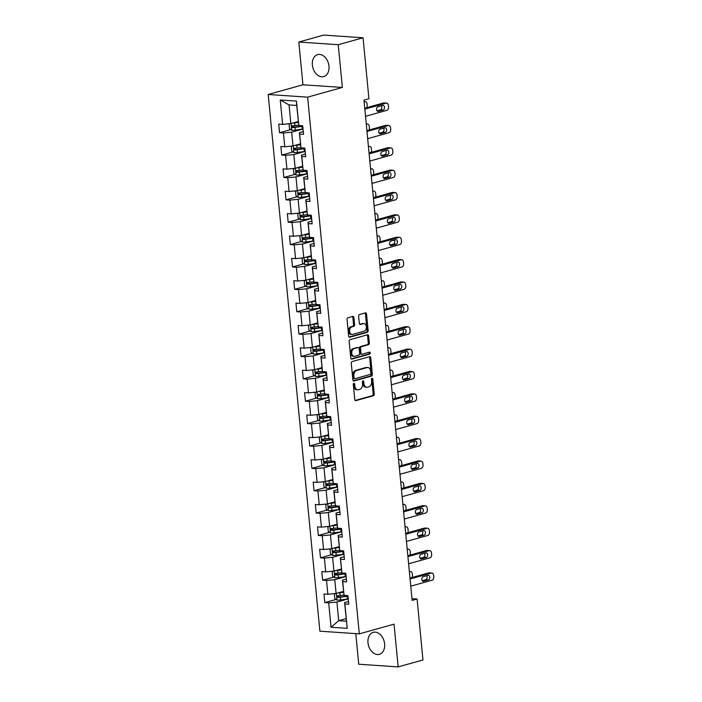 <?xml version="1.0" encoding="UTF-8"?>
<svg xmlns="http://www.w3.org/2000/svg" width="702" height="702" viewBox="0 0 702 702"><rect width="100%" height="100%" fill="white"/><g stroke="black" fill="none" stroke-linecap="round" stroke-linejoin="round"><path stroke-width="1.05" d="M353.905 383.362A1.009 0.684 93.9 0 0 353.317 384.538L354.756 399.499A1.439 0.983 93.9 0 0 355.633 400.658A1.439 0.983 93.9 0 0 355.87 400.631L373.403 395.735A1.439 0.983 93.9 0 0 374.245 394.059L372.806 379.098A1.009 0.684 93.9 0 0 371.437 379.475L371.621 381.414A4.598 3.141 93.9 0 1 368.945 386.793L367.479 387.197A4.598 3.141 93.9 0 1 366.734 387.276A4.598 3.141 93.9 0 1 363.926 383.564L363.741 381.625A1.009 0.684 93.9 0 0 362.381 382.011L362.565 383.941A4.598 3.141 93.9 0 1 359.88 389.32L358.424 389.733A4.598 3.141 93.9 0 1 357.678 389.812A4.598 3.141 93.9 0 1 354.87 386.091L354.685 384.161A1.009 0.684 93.9 0 0 353.905 383.362M312.364 65.04A11.407 8.099 -105.6 0 0 323.745 76.588A11.407 8.099 -105.6 0 0 328.984 66.163A11.407 8.099 -105.6 0 0 317.602 54.616A11.407 8.099 -105.6 0 0 312.364 65.04M367.988 642.769A11.407 8.099 -105.6 0 0 379.37 654.317A11.407 8.099 -105.6 0 0 384.617 643.892A11.407 8.099 -105.6 0 0 373.236 632.344A11.407 8.099 -105.6 0 0 367.988 642.769M353.922 317.541A1.439 0.983 93.9 0 0 353.045 316.383A1.439 0.983 93.9 0 0 352.808 316.409L347.894 317.787A1.439 0.983 93.9 0 0 347.051 319.463L348.648 336.074A1.439 0.983 93.9 0 0 349.526 337.232A1.439 0.983 93.9 0 0 349.763 337.214L367.295 332.309A1.439 0.983 93.9 0 0 368.138 330.633L366.532 314.022A1.439 0.983 93.9 0 0 365.663 312.855A1.439 0.983 93.9 0 0 365.426 312.881L359.485 314.54A1.439 0.983 93.9 0 0 358.643 316.225L359.327 323.332A1.439 0.983 93.9 0 0 360.205 324.491A1.439 0.983 93.9 0 0 360.442 324.473L363.39 323.648A3.843 2.624 93.9 0 1 364.013 323.578A3.843 2.624 93.9 0 1 366.383 327.132A3.843 2.624 93.9 0 1 364.11 331.177L352.571 334.406A3.843 2.624 93.9 0 1 351.948 334.468A3.843 2.624 93.9 0 1 349.578 330.914A3.843 2.624 93.9 0 1 351.842 326.869L353.764 326.333A1.439 0.983 93.9 0 0 354.607 324.657L353.922 317.541L352.852 317.471A1.439 0.983 93.9 0 0 352.43 316.514M342.357 87.452L338.241 44.709L363.057 37.776L323.631 35.1L298.824 42.032L302.939 84.775L268.199 94.48L307.625 97.157L342.357 87.452L302.939 84.775M355.782 633.625L358.731 664.224L398.157 666.9L394.041 624.157L359.301 633.862L307.625 97.157M398.157 666.9L422.964 659.968L417.093 599.008L411.969 598.666M363.057 37.776L368.927 98.736L363.961 100.123L412.135 600.394L417.093 599.008M352.106 361.565A1.439 0.983 93.9 0 0 351.272 363.25L352.869 379.861A1.439 0.983 93.9 0 0 353.747 381.019A1.439 0.983 93.9 0 0 353.975 380.993L371.516 376.096A1.439 0.983 93.9 0 0 372.35 374.412L370.753 357.801A1.439 0.983 93.9 0 0 369.875 356.642A1.439 0.983 93.9 0 0 369.638 356.669L352.106 361.565M350.763 357.967L349.157 341.356A1.439 0.983 93.9 0 1 350 339.671L367.532 334.775A1.439 0.983 93.9 0 1 367.769 334.749A1.439 0.983 93.9 0 1 368.647 335.907L369.331 343.024A1.439 0.983 93.9 0 1 368.489 344.7L361.381 346.691A1.439 0.983 93.9 0 0 360.538 348.368L360.995 353.08A1.439 0.983 93.9 0 0 361.872 354.247A1.439 0.983 93.9 0 0 362.1 354.22L369.506 352.15A1.009 0.684 93.9 0 1 369.7 354.124L351.869 359.099A1.439 0.983 93.9 0 1 351.641 359.126A1.439 0.983 93.9 0 1 350.763 357.967M268.199 94.48L319.884 631.186L359.301 633.862M290.83 129.58L279.554 132.722L283.45 132.994L284.775 146.762L280.888 146.499L281.713 155.098L285.6 155.361L286.925 169.138L283.038 168.866L283.871 177.474L287.759 177.738L289.084 191.506L285.196 191.242L286.021 199.851L289.908 200.114L291.233 213.882L287.346 213.619L288.18 222.227L292.067 222.49L293.392 236.258L289.505 235.995L290.33 244.603L294.217 244.866L295.542 258.634L291.655 258.371L292.488 266.971L296.376 267.243L297.701 281.011L293.813 280.747L294.638 289.347L298.525 289.61L299.851 303.378L295.963 303.115L296.797 311.723L300.684 311.986L302.009 325.754L298.122 325.491L298.947 334.099L302.834 334.363L304.159 348.131L300.272 347.867L301.105 356.476L304.993 356.739L306.318 370.507L302.43 370.244L303.255 378.852L307.143 379.115L308.468 392.883L304.58 392.62L305.414 401.219L309.301 401.483L310.626 415.259L306.739 414.987L307.564 423.596L311.451 423.859L312.785 437.627L308.889 437.364L309.722 445.972L313.61 446.235L314.935 460.003L311.047 459.74L311.872 468.348L315.76 468.611L317.093 482.379L313.197 482.116L314.031 490.724L317.918 490.988L319.243 504.756L315.356 504.492L316.181 513.092L320.077 513.364L321.402 527.132L317.506 526.869L318.339 535.468L322.227 535.731L323.552 549.508L319.664 549.236L320.489 557.844L324.385 558.108L325.71 571.876L321.814 571.612L322.648 580.221L326.535 580.484L327.86 594.252L323.973 593.989L324.798 602.597L328.694 602.86L331.037 627.246L347.236 628.343L344.594 602.562L348.508 601.465M279.554 132.722L278.729 124.122L282.616 124.386L280.273 100L296.463 101.106L298.815 125.482L302.702 125.746L303.536 134.354L299.64 134.091L300.965 147.859L304.861 148.122L305.686 156.73L301.799 156.467L303.124 170.235L307.011 170.498L307.845 179.107L303.948 178.843L305.273 192.611L309.17 192.875L309.994 201.483L306.107 201.211L307.432 214.987L311.319 215.251L312.153 223.85L308.257 223.587L309.591 237.355L313.478 237.618L314.303 246.227L310.416 245.963L311.741 259.731L315.628 259.994L316.462 268.603L312.565 268.339L313.899 282.107L317.787 282.371L318.611 290.979L314.724 290.716L316.049 304.484L319.937 304.747L320.77 313.355L316.874 313.092L318.208 326.86L322.095 327.123L322.92 335.723L319.033 335.459L320.358 349.227L324.245 349.499L325.079 358.099L321.191 357.836L322.516 371.604L326.404 371.867L327.229 380.475L323.341 380.212L324.666 393.98L328.554 394.243L329.387 402.851L325.5 402.588L326.825 416.356L330.712 416.619L331.537 425.228L327.65 424.964L328.975 438.732L332.862 438.996L333.696 447.604L329.808 447.332L331.133 461.109L335.021 461.372L335.846 469.971L331.958 469.708L333.283 483.476L337.171 483.748L338.004 492.348L334.117 492.084L335.442 505.852L339.329 506.116L340.154 514.724L336.267 514.461L337.592 528.229L341.479 528.492L342.313 537.1L338.425 536.837L339.75 550.605L343.638 550.868L344.463 559.476L340.575 559.213L341.9 572.981L345.796 573.244L346.621 581.853L342.734 581.581L344.059 595.357L347.946 595.621L348.771 604.22L344.884 603.957L347.236 628.343M300.43 143.866L293.006 145.937L291.681 132.169L302.86 129.045M303.264 131.599L299.35 132.696L300.965 147.859M291.681 132.169L283.45 132.994M293.006 145.937L284.775 146.762M299.64 134.091L299.35 132.696M302.58 166.242L295.156 168.313L293.831 154.545L305.01 151.421M305.423 153.975L301.509 155.063L303.124 170.235M293.831 154.545L285.6 155.361M295.156 168.313L286.925 169.138M301.799 156.467L301.509 155.063M304.738 188.619L297.315 190.69L295.99 176.922L307.169 173.798M307.573 176.342L303.659 177.439L305.273 192.611M295.99 176.922L287.759 177.738M297.315 190.69L289.084 191.506M303.948 178.843L303.659 177.439M306.888 210.986L299.464 213.066L298.139 199.298L309.319 196.174M309.731 198.719L305.818 199.816L307.432 214.987M298.139 199.298L289.908 200.114M299.464 213.066L291.233 213.882M306.107 201.211L305.818 199.816M309.047 233.362L301.623 235.442L300.298 221.665L311.477 218.541M311.881 221.095L307.967 222.192L309.591 237.355M300.298 221.665L292.067 222.49M301.623 235.442L293.392 236.258M308.257 223.587L307.967 222.192M311.197 255.739L303.773 257.81L302.448 244.042L313.636 240.918M314.04 243.471L310.126 244.568L311.741 259.731M302.448 244.042L294.217 244.866M303.773 257.81L295.542 258.634M310.416 245.963L310.126 244.568M313.355 278.115L305.932 280.186L304.607 266.418L315.786 263.294M316.19 265.847L312.276 266.935L313.899 282.107M304.607 266.418L296.376 267.243M305.932 280.186L297.701 281.011M312.565 268.339L312.276 266.935M315.505 300.491L308.09 302.562L306.756 288.794L317.945 285.67M318.348 288.224L314.435 289.312L316.049 304.484M306.756 288.794L298.525 289.61M308.09 302.562L299.851 303.378M314.724 290.716L314.435 289.312M317.664 322.867L310.24 324.938L308.915 311.17L320.094 308.046M320.498 310.591L316.584 311.688L318.208 326.86M308.915 311.17L300.684 311.986M310.24 324.938L302.009 325.754M316.874 313.092L316.584 311.688M319.814 345.235L312.399 347.315L311.065 333.547L322.253 330.423M322.657 332.967L318.743 334.064L320.358 349.227M311.065 333.547L302.834 334.363M312.399 347.315L304.159 348.131M319.033 335.459L318.743 334.064M321.972 367.611L314.549 369.691L313.224 355.914L324.403 352.79M324.807 355.344L320.893 356.44L322.516 371.604M313.224 355.914L304.993 356.739M314.549 369.691L306.318 370.507M321.191 357.836L320.893 356.44M324.122 389.987L316.707 392.058L315.373 378.29L326.562 375.166M326.965 377.72L323.052 378.817L324.666 393.98M315.373 378.29L307.143 379.115M316.707 392.058L308.468 392.883M323.341 380.212L323.052 378.817M326.281 412.364L318.857 414.434L317.532 400.666L328.712 397.543M329.124 400.096L325.202 401.184L326.825 416.356M317.532 400.666L309.301 401.483M318.857 414.434L310.626 415.259M325.5 402.588L325.202 401.184M328.431 434.74L321.016 436.811L319.691 423.043L330.87 419.919M331.274 422.472L327.36 423.56L328.975 438.732M319.691 423.043L311.451 423.859M321.016 436.811L312.785 437.627M327.65 424.964L327.36 423.56M330.589 457.116L323.166 459.187L321.841 445.419L333.02 442.295M333.432 444.84L329.51 445.937L331.133 461.109M321.841 445.419L313.61 446.235M323.166 459.187L314.935 460.003M329.808 447.332L329.51 445.937M332.739 479.484L325.324 481.563L323.999 467.795L335.179 464.671M335.582 467.216L331.669 468.313L333.283 483.476M323.999 467.795L315.76 468.611M325.324 481.563L317.093 482.379M331.958 469.708L331.669 468.313M334.898 501.86L327.474 503.931L326.149 490.163L337.329 487.039M337.741 489.592L333.819 490.689L335.442 505.852M326.149 490.163L317.918 490.988M327.474 503.931L319.243 504.756M334.117 492.084L333.819 490.689M337.048 524.236L329.633 526.307L328.308 512.539L339.487 509.415M339.891 511.969L335.977 513.065L337.592 528.229M328.308 512.539L320.077 513.364M329.633 526.307L321.402 527.132M336.267 514.461L335.977 513.065M339.206 546.612L331.783 548.683L330.458 534.915L341.637 531.791M342.049 534.345L338.127 535.433L339.75 550.605M330.458 534.915L322.227 535.731M331.783 548.683L323.552 549.508M338.425 536.837L338.127 535.433M341.365 568.989L333.941 571.059L332.616 557.291L343.796 554.168M344.199 556.721L340.286 557.809L341.9 572.981M332.616 557.291L324.385 558.108M333.941 571.059L325.71 571.876M340.575 559.213L340.286 557.809M343.515 591.356L336.091 593.436L334.766 579.668L345.946 576.544M346.358 579.089L342.436 580.185L344.059 595.357M334.766 579.668L326.535 580.484M336.091 593.436L327.86 594.252M342.734 581.581L342.436 580.185M346.139 618.611L338.715 620.682L336.925 602.035L348.104 598.911M336.925 602.035L328.694 602.86M346.393 621.209L338.715 620.682L331.037 627.246M344.884 603.957L344.594 602.562M338.241 44.709L298.824 42.032M298.815 125.482L296.727 105.44L289.057 104.923L290.847 123.561L298.271 121.49M296.463 101.106L296.727 105.44M289.057 104.923L280.273 100M290.847 123.561L282.616 124.386M336.074 599.447L324.798 602.597M333.915 577.07L322.648 580.221M331.765 554.694L320.489 557.844M329.607 532.318L318.339 535.468M327.457 509.95L316.181 513.092M325.298 487.574L314.031 490.724M323.148 465.198L311.872 468.348M320.989 442.822L309.722 445.972M318.84 420.445L307.564 423.596M316.681 398.069L305.414 401.219M314.531 375.702L303.255 378.852M312.372 353.325L301.105 356.476M310.223 330.949L298.947 334.099M308.064 308.573L296.797 311.723M305.914 286.197L294.638 289.347M303.755 263.829L292.488 266.971M301.597 241.453L290.33 244.603M299.447 219.077L288.18 222.227M297.288 196.7L286.021 199.851M295.138 174.324L283.871 177.474M292.98 151.948L281.713 155.098M353.51 383.687A1.009 0.684 93.9 0 1 353.615 384.091L353.808 386.021A4.598 3.141 93.9 0 0 356.607 389.733L357.678 389.812M366.734 387.276L365.672 387.206A4.598 3.141 93.9 0 1 362.864 383.494L362.68 381.555A1.009 0.684 93.9 0 0 362.574 381.151M355.186 400.456L372.341 395.665A1.439 0.983 93.9 0 0 373.174 393.98L371.735 379.027A1.009 0.684 93.9 0 0 371.63 378.624M353.29 380.817L370.445 376.026A1.439 0.983 93.9 0 0 371.288 374.341L369.682 357.73A1.439 0.983 93.9 0 0 369.261 356.774M354.08 377.93A1.009 0.684 93.9 0 0 354.861 378.72L370.252 374.42A1.009 0.684 93.9 0 0 370.84 373.245L370.638 371.209A4.598 3.141 93.9 0 0 367.839 367.497A4.598 3.141 93.9 0 0 367.093 367.576L356.572 370.516A4.598 3.141 93.9 0 0 353.887 375.886L354.08 377.93L353.018 377.86A1.009 0.684 93.9 0 0 353.79 378.65M367.839 367.497L366.769 367.418A4.598 3.141 93.9 0 0 366.023 367.497L367.093 367.576M353.018 377.86L352.825 375.816A4.598 3.141 93.9 0 1 355.502 370.437L366.023 367.497M361.039 354.15A1.439 0.983 93.9 0 1 360.802 354.168A1.439 0.983 93.9 0 1 359.924 353.009L359.477 348.297A1.439 0.983 93.9 0 1 360.31 346.612L367.427 344.629A1.439 0.983 93.9 0 0 368.26 342.945L367.576 335.837A1.439 0.983 93.9 0 0 367.155 334.88M351.184 358.924L368.629 354.054A1.009 0.684 93.9 0 0 369.006 352.29M354.001 348.754A3.843 2.624 93.9 0 0 351.728 352.79A3.843 2.624 93.9 0 0 354.098 356.344A3.843 2.624 93.9 0 0 354.721 356.283L358.792 355.142A1.439 0.983 93.9 0 0 359.626 353.466L359.178 348.745A1.439 0.983 93.9 0 0 358.301 347.587A1.439 0.983 93.9 0 0 358.064 347.613L352.93 348.675A3.843 2.624 93.9 0 0 350.667 352.72A3.843 2.624 93.9 0 0 353.036 356.274L354.098 356.344M357.458 347.569A1.439 0.983 93.9 0 0 357.23 347.516A1.439 0.983 93.9 0 0 357.002 347.543L358.064 347.613M352.93 348.675L357.002 347.543M351.948 334.468L350.877 334.398A3.843 2.624 93.9 0 1 348.508 330.844A3.843 2.624 93.9 0 1 350.781 326.799L352.702 326.263A1.439 0.983 93.9 0 0 353.536 324.578L352.852 317.471M364.013 323.578L362.943 323.508A3.843 2.624 93.9 0 0 362.32 323.569L363.39 323.648M359.757 324.289L362.32 323.569M349.078 337.03L366.233 332.239A1.439 0.983 93.9 0 0 367.067 330.563L365.47 313.943A1.439 0.983 93.9 0 0 365.049 312.987M335.521 593.488L334.363 594.243L334.775 598.543L337.048 600.122A3.879 0.667 -5.5 0 0 340.54 599.947L347.446 599.008A11.188 1.922 -5.5 0 0 348.262 598.894M337.802 592.953A3.879 0.667 -5.5 0 0 339.847 592.778L343.603 592.269M409.38 571.788L410.091 571.586L409.354 571.542M339.478 592.488L343.568 591.935M343.98 594.971L340.11 595.498A3.879 0.667 174.5 0 1 337.539 595.7L337.706 597.42A3.879 0.667 -5.5 0 0 340.277 597.218L347.183 596.279A11.188 1.922 -5.5 0 0 347.999 596.165M347.964 595.822A9.284 1.597 174.5 0 1 346.735 596.007L339.127 597.016L338.162 596.095M412.118 577.5A2.922 2.001 93.9 0 0 412.486 575.333L412.355 573.903A2.922 2.001 93.9 0 0 410.565 571.542A2.922 2.001 93.9 0 0 410.091 571.586M410.073 578.992L431.397 573.034A2.922 2.001 93.9 0 1 431.87 572.99A2.922 2.001 93.9 0 1 433.66 575.35L433.801 576.781A2.922 2.001 93.9 0 1 432.09 580.212L410.767 586.17M431.87 572.99L429.212 572.806A2.922 2.001 -86.1 0 0 428.738 572.858L409.986 578.097M427.948 575.324A2.343 1.597 -86.1 0 1 428.334 575.289A2.343 1.597 -86.1 0 1 429.773 577.448A2.343 1.597 -86.1 0 1 428.395 579.913L423.631 581.247A2.343 1.597 -86.1 0 1 423.253 581.282A2.343 1.597 -86.1 0 1 421.805 579.124A2.343 1.597 -86.1 0 1 423.192 576.658L427.948 575.324M426.632 575.693A2.343 1.597 -86.1 0 1 427.027 578.062A2.343 1.597 -86.1 0 1 425.728 579.738L422.279 580.694M333.362 571.112L332.204 571.867L332.616 576.166L334.889 577.746A3.879 0.667 -5.5 0 0 338.382 577.571L345.296 576.632A11.188 1.922 -5.5 0 0 346.104 576.517M335.644 570.586A3.879 0.667 -5.5 0 0 337.697 570.401L341.444 569.892M407.221 549.412L407.932 549.21L407.204 549.166M337.32 570.112L341.418 569.559M341.821 572.604L337.952 573.122A3.879 0.667 174.5 0 1 335.38 573.323L335.547 575.043A3.879 0.667 -5.5 0 0 338.118 574.85L345.033 573.911A11.188 1.922 -5.5 0 0 345.849 573.788M345.814 573.446A9.284 1.597 174.5 0 1 344.585 573.631L336.978 574.64L336.004 573.727M409.959 555.124A2.922 2.001 93.9 0 0 410.337 552.965L410.196 551.526A2.922 2.001 93.9 0 0 408.406 549.166A2.922 2.001 93.9 0 0 407.932 549.21M331.212 548.745L330.054 549.49L330.466 553.79L332.739 555.37A3.879 0.667 -5.5 0 0 336.232 555.194L343.138 554.255A11.188 1.922 -5.5 0 0 343.954 554.141M333.494 548.209A3.879 0.667 -5.5 0 0 335.538 548.025L339.294 547.516M405.072 527.035L405.782 526.842L405.045 526.79M335.17 547.736L339.259 547.183M339.671 550.228L335.802 550.754A3.879 0.667 174.5 0 1 333.231 550.947L333.397 552.667A3.879 0.667 -5.5 0 0 335.968 552.474L342.874 551.535A11.188 1.922 -5.5 0 0 343.69 551.421M343.655 551.07A9.284 1.597 174.5 0 1 342.427 551.254L334.819 552.272L333.854 551.351M407.809 532.748A2.922 2.001 93.9 0 0 408.178 530.589L408.037 529.15A2.922 2.001 93.9 0 0 406.256 526.79A2.922 2.001 93.9 0 0 405.782 526.842M407.915 556.625L429.247 550.658A2.922 2.001 93.9 0 1 429.721 550.614A2.922 2.001 93.9 0 1 431.511 552.974L431.642 554.413A2.922 2.001 93.9 0 1 429.94 557.836L408.608 563.794M429.721 550.614L427.053 550.429A2.922 2.001 -86.1 0 0 426.579 550.482L407.836 555.721M425.798 552.948A2.343 1.597 -86.1 0 1 426.175 552.913A2.343 1.597 -86.1 0 1 427.623 555.08A2.343 1.597 -86.1 0 1 426.237 557.537L421.472 558.871A2.343 1.597 -86.1 0 1 421.095 558.915A2.343 1.597 -86.1 0 1 419.647 556.747A2.343 1.597 -86.1 0 1 421.033 554.282L425.798 552.948M424.482 553.316A2.343 1.597 -86.1 0 1 424.877 555.686A2.343 1.597 -86.1 0 1 423.578 557.362L420.129 558.327M405.765 534.248L427.088 528.29A2.922 2.001 93.9 0 1 427.562 528.237A2.922 2.001 93.9 0 1 429.352 530.598L429.492 532.037A2.922 2.001 93.9 0 1 427.781 535.459L406.458 541.418M427.562 528.237L424.903 528.053A2.922 2.001 -86.1 0 0 424.429 528.106L405.677 533.344M423.639 530.572A2.343 1.597 -86.1 0 1 424.026 530.536A2.343 1.597 -86.1 0 1 425.465 532.704A2.343 1.597 -86.1 0 1 424.087 535.17L419.322 536.495A2.343 1.597 -86.1 0 1 418.945 536.539A2.343 1.597 -86.1 0 1 417.497 534.371A2.343 1.597 -86.1 0 1 418.875 531.905L423.639 530.572M422.323 530.94A2.343 1.597 -86.1 0 1 422.718 533.309A2.343 1.597 -86.1 0 1 421.419 534.985L417.971 535.951M329.054 526.368L327.895 527.114L328.308 531.423L330.581 532.993A3.879 0.667 -5.5 0 0 334.073 532.827L340.988 531.888A11.188 1.922 -5.5 0 0 341.795 531.765M331.335 525.833A3.879 0.667 -5.5 0 0 333.389 525.649L337.135 525.14M402.913 504.659L403.624 504.466L402.895 504.413M333.011 525.368L337.109 524.806M337.513 527.851L333.643 528.378A3.879 0.667 174.5 0 1 331.072 528.571L331.239 530.291A3.879 0.667 -5.5 0 0 333.81 530.098L340.724 529.159A11.188 1.922 -5.5 0 0 341.532 529.045M341.505 528.703A9.284 1.597 174.5 0 1 340.277 528.878L332.669 529.896L331.695 528.975M405.651 510.372A2.922 2.001 93.9 0 0 406.028 508.213L405.888 506.783A2.922 2.001 93.9 0 0 404.098 504.413A2.922 2.001 93.9 0 0 403.624 504.466M326.904 503.992L325.746 504.738L326.158 509.047L328.422 510.626A3.879 0.667 -5.5 0 0 331.923 510.451L338.829 509.512A11.188 1.922 -5.5 0 0 339.645 509.389M329.185 503.457A3.879 0.667 -5.5 0 0 331.23 503.273L334.986 502.764M400.763 482.292L401.474 482.09L400.737 482.037M330.861 502.992L334.951 502.43M335.363 505.475L331.493 506.002A3.879 0.667 174.5 0 1 328.922 506.195L329.089 507.915A3.879 0.667 -5.5 0 0 331.66 507.721L338.566 506.783A11.188 1.922 -5.5 0 0 339.382 506.668M339.347 506.326A9.284 1.597 174.5 0 1 338.118 506.511L330.51 507.52L329.545 506.598M403.501 488.004A2.922 2.001 93.9 0 0 403.869 485.837L403.729 484.406A2.922 2.001 93.9 0 0 401.948 482.037A2.922 2.001 93.9 0 0 401.474 482.09M324.745 481.616L323.587 482.371L323.999 486.67L326.272 488.25A3.879 0.667 -5.5 0 0 329.764 488.074L336.679 487.135A11.188 1.922 -5.5 0 0 337.486 487.021M327.027 481.081A3.879 0.667 -5.5 0 0 329.071 480.905L332.827 480.387M398.604 459.915L399.315 459.713L398.578 459.661M328.703 480.616L332.801 480.063M333.204 483.099L329.335 483.625A3.879 0.667 174.5 0 1 326.763 483.818L326.93 485.547A3.879 0.667 -5.5 0 0 329.501 485.345L336.416 484.406A11.188 1.922 -5.5 0 0 337.223 484.292M337.197 483.95A9.284 1.597 174.5 0 1 335.968 484.134L328.36 485.143L327.386 484.222M401.342 465.628A2.922 2.001 93.9 0 0 401.719 463.46L401.579 462.03A2.922 2.001 93.9 0 0 399.789 459.661A2.922 2.001 93.9 0 0 399.315 459.713M403.606 511.872L424.938 505.914A2.922 2.001 93.9 0 1 425.412 505.861A2.922 2.001 93.9 0 1 427.193 508.222L427.334 509.661A2.922 2.001 93.9 0 1 425.623 513.083L404.299 519.041M425.412 505.861L422.744 505.677A2.922 2.001 -86.1 0 0 422.271 505.73L403.518 510.968M421.49 508.204A2.343 1.597 -86.1 0 1 421.867 508.16A2.343 1.597 -86.1 0 1 423.315 510.328A2.343 1.597 -86.1 0 1 421.928 512.793L417.163 514.118A2.343 1.597 -86.1 0 1 416.786 514.162A2.343 1.597 -86.1 0 1 415.338 511.995A2.343 1.597 -86.1 0 1 416.725 509.529L421.49 508.204M420.173 508.573A2.343 1.597 -86.1 0 1 420.568 510.933A2.343 1.597 -86.1 0 1 419.269 512.609L415.821 513.574M401.456 489.496L422.779 483.538A2.922 2.001 93.9 0 1 423.253 483.485A2.922 2.001 93.9 0 1 425.043 485.854L425.184 487.285A2.922 2.001 93.9 0 1 423.473 490.707L402.149 496.665M423.253 483.485L420.595 483.309A2.922 2.001 -86.1 0 0 420.121 483.353L401.368 488.592M419.331 485.828A2.343 1.597 -86.1 0 1 419.717 485.784A2.343 1.597 -86.1 0 1 421.156 487.951A2.343 1.597 -86.1 0 1 419.778 490.417L415.014 491.751A2.343 1.597 -86.1 0 1 414.636 491.786A2.343 1.597 -86.1 0 1 413.188 489.619A2.343 1.597 -86.1 0 1 414.566 487.162L419.331 485.828M418.015 486.196A2.343 1.597 -86.1 0 1 418.41 488.557A2.343 1.597 -86.1 0 1 417.111 490.233L413.662 491.198M399.298 467.12L420.63 461.161A2.922 2.001 93.9 0 1 421.103 461.109A2.922 2.001 93.9 0 1 422.885 463.478L423.025 464.908A2.922 2.001 93.9 0 1 421.314 468.331L399.991 474.289M421.103 461.109L418.436 460.933A2.922 2.001 -86.1 0 0 417.962 460.986L399.21 466.225M417.181 463.452A2.343 1.597 -86.1 0 1 417.558 463.408A2.343 1.597 -86.1 0 1 419.006 465.575A2.343 1.597 -86.1 0 1 417.62 468.041L412.855 469.375A2.343 1.597 -86.1 0 1 412.478 469.41A2.343 1.597 -86.1 0 1 411.03 467.242A2.343 1.597 -86.1 0 1 412.416 464.785L417.181 463.452M415.865 463.82A2.343 1.597 -86.1 0 1 416.26 466.181A2.343 1.597 -86.1 0 1 414.961 467.857L411.512 468.822M322.587 459.24L321.437 459.994L321.849 464.294L324.113 465.874A3.879 0.667 -5.5 0 0 327.615 465.698L334.521 464.759A11.188 1.922 -5.5 0 0 335.337 464.645M324.877 458.704A3.879 0.667 -5.5 0 0 326.921 458.529L330.677 458.02M396.454 437.539L397.165 437.337L396.428 437.293M326.553 458.239L330.642 457.686M331.054 460.723L327.185 461.249A3.879 0.667 174.5 0 1 324.614 461.451L324.78 463.171A3.879 0.667 -5.5 0 0 327.351 462.969L334.257 462.03A11.188 1.922 -5.5 0 0 335.073 461.916M335.038 461.574A9.284 1.597 174.5 0 1 333.81 461.758L326.202 462.767L325.228 461.846M399.192 443.252A2.922 2.001 93.9 0 0 399.561 441.084L399.42 439.654A2.922 2.001 93.9 0 0 397.639 437.293A2.922 2.001 93.9 0 0 397.165 437.337M397.148 444.743L418.471 438.785A2.922 2.001 93.9 0 1 418.945 438.741A2.922 2.001 93.9 0 1 420.735 441.102L420.875 442.532A2.922 2.001 93.9 0 1 419.164 445.963L397.832 451.921M418.945 438.741L416.286 438.557A2.922 2.001 -86.1 0 0 415.812 438.61L397.06 443.848M415.022 441.075A2.343 1.597 -86.1 0 1 415.408 441.04A2.343 1.597 -86.1 0 1 416.848 443.199A2.343 1.597 -86.1 0 1 415.47 445.665L410.705 446.998A2.343 1.597 -86.1 0 1 410.319 447.034A2.343 1.597 -86.1 0 1 408.88 444.875A2.343 1.597 -86.1 0 1 410.258 442.409L415.022 441.075M413.706 441.444A2.343 1.597 -86.1 0 1 414.101 443.813A2.343 1.597 -86.1 0 1 412.802 445.489L409.354 446.446M320.437 436.872L319.278 437.618L319.691 441.918L321.964 443.497A3.879 0.667 -5.5 0 0 325.456 443.322L332.371 442.383A11.188 1.922 -5.5 0 0 333.178 442.269M322.718 436.337A3.879 0.667 -5.5 0 0 324.763 436.153L328.518 435.644M394.296 415.163L395.007 414.97L394.27 414.917M324.394 435.863L328.492 435.31M328.896 438.355L325.026 438.882A3.879 0.667 174.5 0 1 322.455 439.075L322.622 440.795A3.879 0.667 -5.5 0 0 325.193 440.602L332.107 439.663A11.188 1.922 -5.5 0 0 332.915 439.54M332.888 439.198A9.284 1.597 174.5 0 1 331.66 439.382L324.052 440.391L323.078 439.478M397.034 420.875A2.922 2.001 93.9 0 0 397.411 418.717L397.271 417.278A2.922 2.001 93.9 0 0 395.48 414.917A2.922 2.001 93.9 0 0 395.007 414.97M394.989 422.376L416.321 416.409A2.922 2.001 93.9 0 1 416.795 416.365A2.922 2.001 93.9 0 1 418.576 418.725L418.717 420.165A2.922 2.001 93.9 0 1 417.006 423.587L395.682 429.545M416.795 416.365L414.127 416.181A2.922 2.001 -86.1 0 0 413.653 416.233L394.901 421.472M412.873 418.699A2.343 1.597 -86.1 0 1 413.25 418.664A2.343 1.597 -86.1 0 1 414.698 420.831A2.343 1.597 -86.1 0 1 413.311 423.288L408.546 424.622A2.343 1.597 -86.1 0 1 408.169 424.666A2.343 1.597 -86.1 0 1 406.721 422.499A2.343 1.597 -86.1 0 1 408.108 420.033L412.873 418.699M411.556 419.068A2.343 1.597 -86.1 0 1 411.951 421.437A2.343 1.597 -86.1 0 1 410.652 423.113L407.204 424.078M318.278 414.496L317.128 415.242L317.541 419.542L319.805 421.121A3.879 0.667 -5.5 0 0 323.306 420.946L330.212 420.007A11.188 1.922 -5.5 0 0 331.028 419.893M320.568 413.961A3.879 0.667 -5.5 0 0 322.613 413.776L326.369 413.267M392.146 392.787L392.857 392.593L392.12 392.541M322.244 413.487L326.333 412.934M326.746 415.979L322.876 416.505A3.879 0.667 174.5 0 1 320.305 416.698L320.472 418.418A3.879 0.667 -5.5 0 0 323.043 418.225L329.949 417.286A11.188 1.922 -5.5 0 0 330.765 417.172M330.73 416.821A9.284 1.597 174.5 0 1 329.501 417.006L321.893 418.023L320.919 417.102M394.884 398.499A2.922 2.001 93.9 0 0 395.252 396.34L395.112 394.901A2.922 2.001 93.9 0 0 393.331 392.541A2.922 2.001 93.9 0 0 392.857 392.593M392.839 400L414.162 394.041A2.922 2.001 93.9 0 1 414.636 393.989A2.922 2.001 93.9 0 1 416.426 396.349L416.567 397.788A2.922 2.001 93.9 0 1 414.856 401.211L393.524 407.169M414.636 393.989L411.977 393.804A2.922 2.001 -86.1 0 0 411.504 393.857L392.751 399.096M410.714 396.332A2.343 1.597 -86.1 0 1 411.091 396.288A2.343 1.597 -86.1 0 1 412.539 398.455A2.343 1.597 -86.1 0 1 411.161 400.921L406.397 402.246A2.343 1.597 -86.1 0 1 406.01 402.29A2.343 1.597 -86.1 0 1 404.571 400.122A2.343 1.597 -86.1 0 1 405.949 397.657L410.714 396.332M409.398 396.691A2.343 1.597 -86.1 0 1 409.792 399.061A2.343 1.597 -86.1 0 1 408.494 400.737L405.045 401.702M316.128 392.12L314.97 392.866L315.382 397.174L317.655 398.754A3.879 0.667 -5.5 0 0 321.147 398.578L328.062 397.639A11.188 1.922 -5.5 0 0 328.869 397.516M318.41 391.584A3.879 0.667 -5.5 0 0 320.454 391.4L324.21 390.891M389.987 370.419L390.698 370.217L389.961 370.165M320.086 391.119L324.184 390.558M324.587 393.603L320.717 394.129A3.879 0.667 174.5 0 1 318.146 394.322L318.313 396.042A3.879 0.667 -5.5 0 0 320.884 395.849L327.799 394.91A11.188 1.922 -5.5 0 0 328.606 394.796M328.58 394.454A9.284 1.597 174.5 0 1 327.343 394.638L319.743 395.647L318.769 394.726M392.725 376.123A2.922 2.001 93.9 0 0 393.102 373.964L392.962 372.534A2.922 2.001 93.9 0 0 391.172 370.165A2.922 2.001 93.9 0 0 390.698 370.217M390.681 377.623L412.013 371.665A2.922 2.001 93.9 0 1 412.486 371.612A2.922 2.001 93.9 0 1 414.268 373.982L414.408 375.412A2.922 2.001 93.9 0 1 412.697 378.834L391.374 384.793M412.486 371.612L409.819 371.437A2.922 2.001 -86.1 0 0 409.345 371.481L390.593 376.72M408.564 373.955A2.343 1.597 -86.1 0 1 408.941 373.912A2.343 1.597 -86.1 0 1 410.389 376.079A2.343 1.597 -86.1 0 1 409.003 378.545L404.238 379.87A2.343 1.597 -86.1 0 1 403.861 379.914A2.343 1.597 -86.1 0 1 402.413 377.746A2.343 1.597 -86.1 0 1 403.799 375.28L408.564 373.955M407.248 374.324A2.343 1.597 -86.1 0 1 407.643 376.684A2.343 1.597 -86.1 0 1 406.335 378.36L402.895 379.326M313.969 369.743L312.82 370.489L313.232 374.798L315.496 376.377A3.879 0.667 -5.5 0 0 318.998 376.202L325.903 375.263A11.188 1.922 -5.5 0 0 326.72 375.149M316.26 369.208A3.879 0.667 -5.5 0 0 318.304 369.033L322.06 368.515M387.837 348.043L388.548 347.841L387.811 347.788M317.936 368.743L322.025 368.181M322.437 371.226L318.568 371.753A3.879 0.667 174.5 0 1 315.997 371.946L316.154 373.666A3.879 0.667 -5.5 0 0 318.734 373.473L325.64 372.534A11.188 1.922 -5.5 0 0 326.456 372.42M326.421 372.078A9.284 1.597 174.5 0 1 325.193 372.262L317.585 373.271L316.611 372.35M390.575 353.755A2.922 2.001 93.9 0 0 390.944 351.588L390.803 350.158A2.922 2.001 93.9 0 0 389.022 347.788A2.922 2.001 93.9 0 0 388.548 347.841M388.531 355.247L409.854 349.289A2.922 2.001 93.9 0 1 410.328 349.236A2.922 2.001 93.9 0 1 412.118 351.605L412.258 353.036A2.922 2.001 93.9 0 1 410.547 356.458L389.215 362.416M410.328 349.236L407.669 349.061A2.922 2.001 -86.1 0 0 407.195 349.105L388.443 354.343M406.405 351.579A2.343 1.597 -86.1 0 1 406.783 351.535A2.343 1.597 -86.1 0 1 408.231 353.703A2.343 1.597 -86.1 0 1 406.853 356.168L402.088 357.502A2.343 1.597 -86.1 0 1 401.702 357.537A2.343 1.597 -86.1 0 1 400.263 355.37A2.343 1.597 -86.1 0 1 401.641 352.913L406.405 351.579M405.089 351.948A2.343 1.597 -86.1 0 1 405.484 354.308A2.343 1.597 -86.1 0 1 404.185 355.984L400.737 356.949M311.82 347.367L310.661 348.122L311.074 352.422L313.346 354.001A3.879 0.667 -5.5 0 0 316.839 353.826L323.754 352.887A11.188 1.922 -5.5 0 0 324.561 352.773M314.101 346.832A3.879 0.667 -5.5 0 0 316.146 346.656L319.901 346.147M385.679 325.667L386.39 325.465L385.652 325.421M315.777 346.367L319.875 345.814M320.279 348.85L316.409 349.377A3.879 0.667 174.5 0 1 313.838 349.57L314.005 351.298A3.879 0.667 -5.5 0 0 316.576 351.097L323.49 350.158A11.188 1.922 -5.5 0 0 324.298 350.044M324.271 349.701A9.284 1.597 174.5 0 1 323.034 349.886L315.435 350.895L314.461 349.973M388.417 331.379A2.922 2.001 93.9 0 0 388.794 329.212L388.654 327.781A2.922 2.001 93.9 0 0 386.863 325.421A2.922 2.001 93.9 0 0 386.39 325.465M386.372 332.871L407.704 326.913A2.922 2.001 93.9 0 1 408.178 326.86A2.922 2.001 93.9 0 1 409.959 329.229L410.1 330.66A2.922 2.001 93.9 0 1 408.388 334.082L387.065 340.049M408.178 326.86L405.51 326.684A2.922 2.001 -86.1 0 0 405.036 326.737L386.284 331.976M404.255 329.203A2.343 1.597 -86.1 0 1 404.633 329.159A2.343 1.597 -86.1 0 1 406.072 331.326A2.343 1.597 -86.1 0 1 404.694 333.792L399.929 335.126A2.343 1.597 -86.1 0 1 399.552 335.161A2.343 1.597 -86.1 0 1 398.104 332.994A2.343 1.597 -86.1 0 1 399.491 330.537L404.255 329.203M402.939 329.571A2.343 1.597 -86.1 0 1 403.334 331.932A2.343 1.597 -86.1 0 1 402.027 333.608L398.587 334.573M309.661 324.991L308.503 325.746L308.924 330.045L311.188 331.625A3.879 0.667 -5.5 0 0 314.689 331.449L321.595 330.51A11.188 1.922 -5.5 0 0 322.411 330.396M311.951 324.456A3.879 0.667 -5.5 0 0 313.996 324.28L317.752 323.771M383.529 303.29L384.24 303.088L383.503 303.045M313.627 323.991L317.716 323.438M318.129 326.483L314.259 327A3.879 0.667 174.5 0 1 311.688 327.202L311.846 328.922A3.879 0.667 -5.5 0 0 314.426 328.729L321.332 327.79A11.188 1.922 -5.5 0 0 322.148 327.667M322.113 327.325A9.284 1.597 174.5 0 1 320.884 327.509L313.276 328.518L312.302 327.606M386.267 309.003A2.922 2.001 93.9 0 0 386.635 306.844L386.495 305.405A2.922 2.001 93.9 0 0 384.714 303.045A2.922 2.001 93.9 0 0 384.24 303.088M384.222 310.495L405.545 304.536A2.922 2.001 93.9 0 1 406.019 304.493A2.922 2.001 93.9 0 1 407.809 306.853L407.95 308.283A2.922 2.001 93.9 0 1 406.239 311.714L384.907 317.673M406.019 304.493L403.36 304.308A2.922 2.001 -86.1 0 0 402.887 304.361L384.134 309.6M402.097 306.827A2.343 1.597 -86.1 0 1 402.474 306.792A2.343 1.597 -86.1 0 1 403.922 308.95A2.343 1.597 -86.1 0 1 402.536 311.416L397.78 312.75A2.343 1.597 -86.1 0 1 397.393 312.794A2.343 1.597 -86.1 0 1 395.954 310.626A2.343 1.597 -86.1 0 1 397.332 308.16L402.097 306.827M400.781 307.195A2.343 1.597 -86.1 0 1 401.175 309.564A2.343 1.597 -86.1 0 1 399.877 311.24L396.428 312.197M307.511 302.623L306.353 303.369L306.765 307.669L309.038 309.249A3.879 0.667 -5.5 0 0 312.53 309.073L319.445 308.134A11.188 1.922 -5.5 0 0 320.252 308.02M309.793 302.088A3.879 0.667 -5.5 0 0 311.837 301.904L315.593 301.395M381.37 280.914L382.081 280.721L381.344 280.668M311.469 301.614L315.567 301.061M315.97 304.106L312.1 304.633A3.879 0.667 174.5 0 1 309.529 304.826L309.696 306.546A3.879 0.667 -5.5 0 0 312.267 306.353L319.182 305.414A11.188 1.922 -5.5 0 0 319.989 305.291M319.963 304.949A9.284 1.597 174.5 0 1 318.726 305.133L311.126 306.142L310.152 305.23M384.108 286.627A2.922 2.001 93.9 0 0 384.485 284.468L384.345 283.029A2.922 2.001 93.9 0 0 382.555 280.668A2.922 2.001 93.9 0 0 382.081 280.721M382.063 288.127L403.396 282.169A2.922 2.001 93.9 0 1 403.869 282.116A2.922 2.001 93.9 0 1 405.651 284.477L405.791 285.916A2.922 2.001 93.9 0 1 404.08 289.338L382.757 295.296M403.869 282.116L401.202 281.932A2.922 2.001 -86.1 0 0 400.728 281.985L381.976 287.223M399.947 284.45A2.343 1.597 -86.1 0 1 400.324 284.415A2.343 1.597 -86.1 0 1 401.763 286.583A2.343 1.597 -86.1 0 1 400.386 289.04L395.621 290.374A2.343 1.597 -86.1 0 1 395.244 290.417A2.343 1.597 -86.1 0 1 393.796 288.25A2.343 1.597 -86.1 0 1 395.182 285.784L399.947 284.45M398.631 284.819A2.343 1.597 -86.1 0 1 399.026 287.188A2.343 1.597 -86.1 0 1 397.718 288.864L394.27 289.829M305.352 280.247L304.194 280.993L304.615 285.293L306.879 286.872A3.879 0.667 -5.5 0 0 310.381 286.697L317.286 285.758A11.188 1.922 -5.5 0 0 318.103 285.644M307.643 279.712A3.879 0.667 -5.5 0 0 309.687 279.528L313.443 279.019M379.22 258.538L379.931 258.345L379.194 258.292M309.319 279.238L313.408 278.685M313.82 281.73L309.951 282.257A3.879 0.667 174.5 0 1 307.371 282.45L307.537 284.17A3.879 0.667 -5.5 0 0 310.117 283.977L317.023 283.038A11.188 1.922 -5.5 0 0 317.839 282.924M317.804 282.581A9.284 1.597 174.5 0 1 316.576 282.757L308.968 283.775L307.994 282.853M381.958 264.25A2.922 2.001 93.9 0 0 382.327 262.092L382.186 260.653A2.922 2.001 93.9 0 0 380.405 258.292A2.922 2.001 93.9 0 0 379.931 258.345M379.914 265.751L401.237 259.793A2.922 2.001 93.9 0 1 401.711 259.74A2.922 2.001 93.9 0 1 403.501 262.1L403.632 263.54A2.922 2.001 93.9 0 1 401.93 266.962L380.598 272.92M401.711 259.74L399.052 259.556A2.922 2.001 -86.1 0 0 398.578 259.608L379.826 264.847M397.788 262.083A2.343 1.597 -86.1 0 1 398.166 262.039A2.343 1.597 -86.1 0 1 399.613 264.206A2.343 1.597 -86.1 0 1 398.227 266.672L393.471 267.997A2.343 1.597 -86.1 0 1 393.085 268.041A2.343 1.597 -86.1 0 1 391.646 265.874A2.343 1.597 -86.1 0 1 393.023 263.408L397.788 262.083M396.472 262.443A2.343 1.597 -86.1 0 1 396.867 264.812A2.343 1.597 -86.1 0 1 395.568 266.488L392.12 267.453M303.203 257.871L302.044 258.617L302.457 262.925L304.729 264.505A3.879 0.667 -5.5 0 0 308.222 264.329L315.137 263.39A11.188 1.922 -5.5 0 0 315.944 263.268M305.484 257.336A3.879 0.667 -5.5 0 0 307.529 257.151L311.284 256.642M377.062 236.17L377.773 235.969L377.035 235.916M307.16 256.871L311.258 256.309M311.662 259.354L307.792 259.88A3.879 0.667 174.5 0 1 305.221 260.073L305.388 261.793A3.879 0.667 -5.5 0 0 307.959 261.6L314.873 260.661A11.188 1.922 -5.5 0 0 315.681 260.547M315.646 260.205A9.284 1.597 174.5 0 1 314.417 260.389L306.818 261.398L305.844 260.477M379.8 241.874A2.922 2.001 93.9 0 0 380.168 239.715L380.036 238.285A2.922 2.001 93.9 0 0 378.246 235.916A2.922 2.001 93.9 0 0 377.773 235.969M377.755 243.375L399.087 237.416A2.922 2.001 93.9 0 1 399.561 237.364A2.922 2.001 93.9 0 1 401.342 239.733L401.483 241.163A2.922 2.001 93.9 0 1 399.771 244.586L378.448 250.544M399.561 237.364L396.893 237.188A2.922 2.001 -86.1 0 0 396.419 237.232L377.667 242.471M395.638 239.707A2.343 1.597 -86.1 0 1 396.016 239.663A2.343 1.597 -86.1 0 1 397.455 241.83A2.343 1.597 -86.1 0 1 396.077 244.296L391.312 245.621A2.343 1.597 -86.1 0 1 390.935 245.665A2.343 1.597 -86.1 0 1 389.487 243.497A2.343 1.597 -86.1 0 1 390.874 241.032L395.638 239.707M394.322 240.075A2.343 1.597 -86.1 0 1 394.717 242.436A2.343 1.597 -86.1 0 1 393.41 244.112L389.961 245.077M301.044 235.495L299.886 236.241L300.307 240.549L302.571 242.129A3.879 0.667 -5.5 0 0 306.063 241.953L312.978 241.014A11.188 1.922 -5.5 0 0 313.794 240.9M303.334 234.959A3.879 0.667 -5.5 0 0 305.379 234.784L309.134 234.266M374.912 213.794L375.623 213.592L374.886 213.54M305.01 234.494L309.099 233.933M309.503 236.978L305.642 237.504A3.879 0.667 174.5 0 1 303.062 237.697L303.229 239.417A3.879 0.667 -5.5 0 0 305.809 239.224L312.715 238.285A11.188 1.922 -5.5 0 0 313.531 238.171M313.496 237.829A9.284 1.597 174.5 0 1 312.267 238.013L304.659 239.022L303.685 238.101M377.65 219.507A2.922 2.001 93.9 0 0 378.018 217.339L377.878 215.909A2.922 2.001 93.9 0 0 376.096 213.54A2.922 2.001 93.9 0 0 375.623 213.592M375.605 220.998L396.928 215.04A2.922 2.001 93.9 0 1 397.402 214.987A2.922 2.001 93.9 0 1 399.192 217.357L399.324 218.787A2.922 2.001 93.9 0 1 397.622 222.209L376.29 228.168M397.402 214.987L394.743 214.812A2.922 2.001 -86.1 0 0 394.261 214.856L375.517 220.095M393.48 217.33A2.343 1.597 -86.1 0 1 393.857 217.287A2.343 1.597 -86.1 0 1 395.305 219.454A2.343 1.597 -86.1 0 1 393.919 221.92L389.162 223.254A2.343 1.597 -86.1 0 1 388.776 223.289A2.343 1.597 -86.1 0 1 387.337 221.121A2.343 1.597 -86.1 0 1 388.715 218.664L393.48 217.33M392.164 217.699A2.343 1.597 -86.1 0 1 392.558 220.059A2.343 1.597 -86.1 0 1 391.26 221.735L387.811 222.701M298.894 213.118L297.736 213.873L298.148 218.173L300.421 219.752A3.879 0.667 -5.5 0 0 303.913 219.577L310.828 218.638A11.188 1.922 -5.5 0 0 311.635 218.524M301.176 212.583A3.879 0.667 -5.5 0 0 303.22 212.408L306.976 211.899M372.753 191.418L373.464 191.216L372.727 191.172M302.852 212.118L306.941 211.565M307.353 214.601L303.483 215.128A3.879 0.667 174.5 0 1 300.912 215.321L301.079 217.05A3.879 0.667 -5.5 0 0 303.65 216.848L310.565 215.909A11.188 1.922 -5.5 0 0 311.372 215.795M311.337 215.453A9.284 1.597 174.5 0 1 310.108 215.637L302.509 216.646L301.535 215.725M375.491 197.13A2.922 2.001 93.9 0 0 375.86 194.963L375.728 193.533A2.922 2.001 93.9 0 0 373.938 191.172A2.922 2.001 93.9 0 0 373.464 191.216M373.446 198.622L394.778 192.664A2.922 2.001 93.9 0 1 395.252 192.62A2.922 2.001 93.9 0 1 397.034 194.98L397.174 196.411A2.922 2.001 93.9 0 1 395.463 199.833L374.14 205.8M395.252 192.62L392.585 192.436A2.922 2.001 -86.1 0 0 392.111 192.488L373.359 197.727M391.33 194.954A2.343 1.597 -86.1 0 1 391.707 194.919A2.343 1.597 -86.1 0 1 393.146 197.078A2.343 1.597 -86.1 0 1 391.769 199.543L387.004 200.877A2.343 1.597 -86.1 0 1 386.627 200.912A2.343 1.597 -86.1 0 1 385.179 198.754A2.343 1.597 -86.1 0 1 386.565 196.288L391.33 194.954M390.014 195.323A2.343 1.597 -86.1 0 1 390.409 197.692A2.343 1.597 -86.1 0 1 389.101 199.368L385.652 200.324M296.735 190.742L295.577 191.497L295.998 195.797L298.262 197.376A3.879 0.667 -5.5 0 0 301.755 197.201L308.669 196.262A11.188 1.922 -5.5 0 0 309.485 196.148M299.026 190.216A3.879 0.667 -5.5 0 0 301.07 190.031L304.826 189.522M370.595 169.042L371.305 168.84L370.577 168.796M300.702 189.742L304.791 189.189M305.195 192.234L301.333 192.752A3.879 0.667 174.5 0 1 298.754 192.953L298.92 194.673A3.879 0.667 -5.5 0 0 301.5 194.48L308.406 193.541A11.188 1.922 -5.5 0 0 309.222 193.419M309.187 193.076A9.284 1.597 174.5 0 1 307.959 193.261L300.351 194.27L299.377 193.357M373.341 174.754A2.922 2.001 93.9 0 0 373.71 172.595L373.569 171.156A2.922 2.001 93.9 0 0 371.788 168.796A2.922 2.001 93.9 0 0 371.305 168.84M371.297 176.246L392.62 170.288A2.922 2.001 93.9 0 1 393.094 170.244A2.922 2.001 93.9 0 1 394.884 172.604L395.015 174.043A2.922 2.001 93.9 0 1 393.313 177.466L371.981 183.424M393.094 170.244L390.435 170.059A2.922 2.001 -86.1 0 0 389.952 170.112L371.209 175.351M389.171 172.578A2.343 1.597 -86.1 0 1 389.549 172.543A2.343 1.597 -86.1 0 1 390.996 174.71A2.343 1.597 -86.1 0 1 389.61 177.167L384.854 178.501A2.343 1.597 -86.1 0 1 384.468 178.545A2.343 1.597 -86.1 0 1 383.029 176.377A2.343 1.597 -86.1 0 1 384.406 173.912L389.171 172.578M387.855 172.946A2.343 1.597 -86.1 0 1 388.25 175.316A2.343 1.597 -86.1 0 1 386.951 176.992L383.503 177.948M294.586 168.375L293.427 169.121L293.84 173.42L296.112 175A3.879 0.667 -5.5 0 0 299.605 174.824L306.52 173.885A11.188 1.922 -5.5 0 0 307.327 173.771M296.867 167.839A3.879 0.667 -5.5 0 0 298.912 167.655L302.667 167.146M368.445 146.665L369.155 146.472L368.418 146.42M298.543 167.366L302.632 166.813M303.045 169.858L299.175 170.384A3.879 0.667 174.5 0 1 296.604 170.577L296.77 172.297A3.879 0.667 -5.5 0 0 299.342 172.104L306.256 171.165A11.188 1.922 -5.5 0 0 307.064 171.051M307.028 170.7A9.284 1.597 174.5 0 1 305.8 170.884L298.201 171.902L297.227 170.981M371.183 152.378A2.922 2.001 93.9 0 0 371.551 150.219L371.419 148.78A2.922 2.001 93.9 0 0 369.629 146.42A2.922 2.001 93.9 0 0 369.155 146.472M369.138 153.878L390.461 147.92A2.922 2.001 93.9 0 1 390.944 147.868A2.922 2.001 93.9 0 1 392.725 150.228L392.866 151.667A2.922 2.001 93.9 0 1 391.154 155.089L369.831 161.048M390.944 147.868L388.276 147.683A2.922 2.001 -86.1 0 0 387.802 147.736L369.05 152.975M387.013 150.202A2.343 1.597 -86.1 0 1 387.399 150.167A2.343 1.597 -86.1 0 1 388.838 152.334A2.343 1.597 -86.1 0 1 387.46 154.791L382.695 156.125A2.343 1.597 -86.1 0 1 382.318 156.169A2.343 1.597 -86.1 0 1 380.87 154.001A2.343 1.597 -86.1 0 1 382.257 151.535L387.013 150.202M385.705 150.57A2.343 1.597 -86.1 0 1 386.091 152.939A2.343 1.597 -86.1 0 1 384.793 154.615L381.344 155.581M292.427 145.998L291.269 146.744L291.69 151.044L293.954 152.624A3.879 0.667 -5.5 0 0 297.446 152.448L304.361 151.509A11.188 1.922 -5.5 0 0 305.177 151.395M294.708 145.463A3.879 0.667 -5.5 0 0 296.762 145.279L300.517 144.77M366.286 124.289L366.997 124.096L366.268 124.043M296.393 144.989L300.482 144.436M300.886 147.481L297.025 148.008A3.879 0.667 174.5 0 1 294.445 148.201L294.612 149.921A3.879 0.667 -5.5 0 0 297.183 149.728L304.098 148.789A11.188 1.922 -5.5 0 0 304.914 148.675M304.879 148.333A9.284 1.597 174.5 0 1 303.65 148.508L296.042 149.526L295.068 148.605M369.024 130.002A2.922 2.001 93.9 0 0 369.401 127.843L369.261 126.404A2.922 2.001 93.9 0 0 367.479 124.043A2.922 2.001 93.9 0 0 366.997 124.096M366.988 131.502L388.311 125.544A2.922 2.001 93.9 0 1 388.785 125.491A2.922 2.001 93.9 0 1 390.575 127.852L390.707 129.291A2.922 2.001 93.9 0 1 389.005 132.713L367.672 138.671M388.785 125.491L386.118 125.307A2.922 2.001 -86.1 0 0 385.644 125.36L366.9 130.598M384.863 127.834A2.343 1.597 -86.1 0 1 385.24 127.79A2.343 1.597 -86.1 0 1 386.688 129.958A2.343 1.597 -86.1 0 1 385.301 132.424L380.537 133.749A2.343 1.597 -86.1 0 1 380.159 133.792A2.343 1.597 -86.1 0 1 378.72 131.625A2.343 1.597 -86.1 0 1 380.098 129.159L384.863 127.834M383.546 128.203A2.343 1.597 -86.1 0 1 383.941 130.563A2.343 1.597 -86.1 0 1 382.643 132.239L379.194 133.204M290.277 123.622L289.119 124.368L289.531 128.677L291.804 130.256A3.879 0.667 -5.5 0 0 295.296 130.081L302.202 129.142A11.188 1.922 -5.5 0 0 303.018 129.019M292.558 123.087A3.879 0.667 -5.5 0 0 294.603 122.903L298.359 122.394M364.136 101.922L364.847 101.72L364.11 101.667M294.235 122.622L298.324 122.06M298.736 125.105L294.866 125.632A3.879 0.667 174.5 0 1 292.295 125.825L292.462 127.545A3.879 0.667 -5.5 0 0 295.033 127.352L301.948 126.413A11.188 1.922 -5.5 0 0 302.755 126.299M302.72 125.956A9.284 1.597 174.5 0 1 301.491 126.141L293.884 127.15L292.918 126.228M366.874 107.625A2.922 2.001 93.9 0 0 367.243 105.467L367.111 104.036A2.922 2.001 93.9 0 0 365.321 101.667A2.922 2.001 93.9 0 0 364.847 101.72M364.829 109.126L386.153 103.168A2.922 2.001 93.9 0 1 386.635 103.115A2.922 2.001 93.9 0 1 388.417 105.484L388.557 106.915A2.922 2.001 93.9 0 1 386.846 110.337L365.523 116.295M386.635 103.115L383.968 102.94A2.922 2.001 -86.1 0 0 383.494 102.983L364.742 108.222M382.704 105.458A2.343 1.597 -86.1 0 1 383.09 105.414A2.343 1.597 -86.1 0 1 384.529 107.581A2.343 1.597 -86.1 0 1 383.152 110.047L378.387 111.381A2.343 1.597 -86.1 0 1 378.009 111.416A2.343 1.597 -86.1 0 1 376.562 109.249A2.343 1.597 -86.1 0 1 377.948 106.783L382.704 105.458M381.397 105.826A2.343 1.597 -86.1 0 1 381.783 108.187A2.343 1.597 -86.1 0 1 380.484 109.863L377.035 110.828M353.808 386.021L354.87 386.091M362.68 381.555L363.741 381.625M362.864 383.494L363.926 383.564M371.735 379.027L372.806 379.098M373.174 393.98L374.245 394.059M372.341 395.665L373.403 395.735M355.405 400.605L355.87 400.631M353.615 384.091L354.685 384.161M369.682 357.73L370.753 357.801M371.288 374.341L372.35 374.412M370.445 376.026L371.516 376.096M353.518 380.967L353.975 380.993M355.502 370.437L356.572 370.516M352.825 375.816L353.887 375.886M367.576 335.837L368.647 335.907M368.26 342.945L369.331 343.024M367.427 344.629L368.489 344.7M360.31 346.612L361.381 346.691M359.477 348.297L360.538 348.368M359.924 353.009L360.995 353.08M368.629 354.054L369.7 354.124M351.412 359.073L351.869 359.099M353.536 324.578L354.607 324.657M352.702 326.263L353.764 326.333M350.781 326.799L351.842 326.869M359.977 324.438L360.442 324.473M365.47 313.943L366.532 314.022M367.067 330.563L368.138 330.633M366.233 332.239L367.295 332.309M349.298 337.179L349.763 337.214M336.337 593.365L336.986 600.078M347.183 596.279L347.446 599.008M340.277 597.218L340.54 599.947M339.847 592.778L340.11 595.498M339.127 597.016L337.706 597.42M428.738 572.858L431.397 573.034M428.395 579.913L425.728 579.738M423.631 581.247L422.876 581.195M334.187 570.989L334.836 577.711M345.033 573.911L345.296 576.632M338.118 574.85L338.382 577.571M337.697 570.401L337.952 573.122M336.978 574.64L335.547 575.043M332.028 548.613L332.678 555.335M342.874 551.535L343.138 554.255M335.968 552.474L336.232 555.194M335.538 548.025L335.802 550.754M334.819 552.272L333.397 552.667M426.579 550.482L429.247 550.658M426.237 557.537L423.578 557.362M421.472 558.871L420.726 558.818M424.429 528.106L427.088 528.29M424.087 535.17L421.419 534.985M419.322 536.495L418.567 536.442M329.879 526.237L330.519 532.958M340.724 529.159L340.988 531.888M333.81 530.098L334.073 532.827M333.389 525.649L333.643 528.378M332.669 529.896L331.239 530.291M327.72 503.869L328.369 510.582M338.566 506.783L338.829 509.512M331.66 507.721L331.923 510.451M331.23 503.273L331.493 506.002M330.51 507.52L329.089 507.915M325.57 481.493L326.211 488.206M336.416 484.406L336.679 487.135M329.501 485.345L329.764 488.074M329.071 480.905L329.335 483.625M328.36 485.143L326.93 485.547M422.271 505.73L424.938 505.914M421.928 512.793L419.269 512.609M417.163 514.118L416.418 514.075M420.121 483.353L422.779 483.538M419.778 490.417L417.111 490.233M415.014 491.751L414.259 491.698M417.962 460.986L420.63 461.161M417.62 468.041L414.961 467.857M412.855 469.375L412.109 469.322M323.411 459.117L324.061 465.83M334.257 462.03L334.521 464.759M327.351 462.969L327.615 465.698M326.921 458.529L327.185 461.249M326.202 462.767L324.78 463.171M415.812 438.61L418.471 438.785M415.47 445.665L412.802 445.489M410.705 446.998L409.95 446.946M321.262 436.741L321.902 443.462M332.107 439.663L332.371 442.383M325.193 440.602L325.456 443.322M324.763 436.153L325.026 438.882M324.052 440.391L322.622 440.795M413.653 416.233L416.321 416.409M413.311 423.288L410.652 423.113M408.546 424.622L407.801 424.57M319.103 414.364L319.752 421.086M329.949 417.286L330.212 420.007M323.043 418.225L323.306 420.946M322.613 413.776L322.876 416.505M321.893 418.023L320.472 418.418M411.504 393.857L414.162 394.041M411.161 400.921L408.494 400.737M406.397 402.246L405.642 402.193M316.953 391.997L317.594 398.71M327.799 394.91L328.062 397.639M320.884 395.849L321.147 398.578M320.454 391.4L320.717 394.129M319.743 395.647L318.313 396.042M409.345 371.481L412.013 371.665M409.003 378.545L406.335 378.36M404.238 379.87L403.492 379.826M314.794 369.621L315.444 376.333M325.64 372.534L325.903 375.263M318.734 373.473L318.998 376.202M318.304 369.033L318.568 371.753M317.585 373.271L316.154 373.666M407.195 349.105L409.854 349.289M406.853 356.168L404.185 355.984M402.088 357.502L401.333 357.45M312.644 347.244L313.285 353.957M323.49 350.158L323.754 352.887M316.576 351.097L316.839 353.826M316.146 346.656L316.409 349.377M315.435 350.895L314.005 351.298M405.036 326.737L407.704 326.913M404.694 333.792L402.027 333.608M399.929 335.126L399.184 335.073M310.486 324.868L311.135 331.59M321.332 327.79L321.595 330.51M314.426 328.729L314.689 331.449M313.996 324.28L314.259 327M313.276 328.518L311.846 328.922M402.887 304.361L405.545 304.536M402.536 311.416L399.877 311.24M397.78 312.75L397.025 312.697M308.336 302.492L308.977 309.213M319.182 305.414L319.445 308.134M312.267 306.353L312.53 309.073M311.837 301.904L312.1 304.633M311.126 306.142L309.696 306.546M400.728 281.985L403.396 282.169M400.386 289.04L397.718 288.864M395.621 290.374L394.875 290.321M306.177 280.116L306.827 286.837M317.023 283.038L317.286 285.758M310.117 283.977L310.381 286.697M309.687 279.528L309.951 282.257M308.968 283.775L307.537 284.17M398.578 259.608L401.237 259.793M398.227 266.672L395.568 266.488M393.471 267.997L392.716 267.945M304.027 257.748L304.668 264.461M314.873 260.661L315.137 263.39M307.959 261.6L308.222 264.329M307.529 257.151L307.792 259.88M306.818 261.398L305.388 261.793M396.419 237.232L399.087 237.416M396.077 244.296L393.41 244.112M391.312 245.621L390.566 245.577M301.869 235.372L302.518 242.085M312.715 238.285L312.978 241.014M305.809 239.224L306.063 241.953M305.379 234.784L305.642 237.504M304.659 239.022L303.229 239.417M394.261 214.856L396.928 215.04M393.919 221.92L391.26 221.735M389.162 223.254L388.408 223.201M299.71 212.996L300.359 219.708M310.565 215.909L310.828 218.638M303.65 216.848L303.913 219.577M303.22 212.408L303.483 215.128M302.509 216.646L301.079 217.05M392.111 192.488L394.778 192.664M391.769 199.543L389.101 199.368M387.004 200.877L386.258 200.825M297.56 190.619L298.21 197.341M308.406 193.541L308.669 196.262M301.5 194.48L301.755 197.201M301.07 190.031L301.333 192.752M300.351 194.27L298.92 194.673M389.952 170.112L392.62 170.288M389.61 177.167L386.951 176.992M384.854 178.501L384.099 178.448M295.402 168.243L296.051 174.965M306.256 171.165L306.52 173.885M299.342 172.104L299.605 174.824M298.912 167.655L299.175 170.384M298.201 171.902L296.77 172.297M387.802 147.736L390.461 147.92M387.46 154.791L384.793 154.615M382.695 156.125L381.941 156.072M293.252 145.867L293.901 152.588M304.098 148.789L304.361 151.509M297.183 149.728L297.446 152.448M296.762 145.279L297.025 148.008M296.042 149.526L294.612 149.921M385.644 125.36L388.311 125.544M385.301 132.424L382.643 132.239M380.537 133.749L379.791 133.705M291.093 123.499L291.742 130.212M301.948 126.413L302.202 129.142M295.033 127.352L295.296 130.081M294.603 122.903L294.866 125.632M293.884 127.15L292.462 127.545M383.494 102.983L386.153 103.168M383.152 110.047L380.484 109.863M378.387 111.381L377.632 111.328M353.632 378.668L354.694 378.738M360.802 354.168L361.872 354.247M357.23 347.516L358.301 347.587M410.565 571.542L409.345 571.454M408.406 549.166L407.195 549.078M406.256 526.79L405.036 526.711M404.098 504.413L402.887 504.334M401.948 482.037L400.728 481.958M399.789 459.661L398.578 459.582M397.639 437.293L396.419 437.206M395.48 414.917L394.27 414.829M393.331 392.541L392.111 392.462M391.172 370.165L389.961 370.086M389.022 347.788L387.802 347.709M386.863 325.421L385.644 325.333M384.714 303.045L383.494 302.957M382.555 280.668L381.335 280.581M380.405 258.292L379.185 258.213M378.246 235.916L377.027 235.837M376.096 213.54L374.877 213.461M373.938 191.172L372.718 191.084M371.788 168.796L370.568 168.708M369.629 146.42L368.41 146.332M367.479 124.043L366.26 123.964M365.321 101.667L364.101 101.588"/></g></svg>
